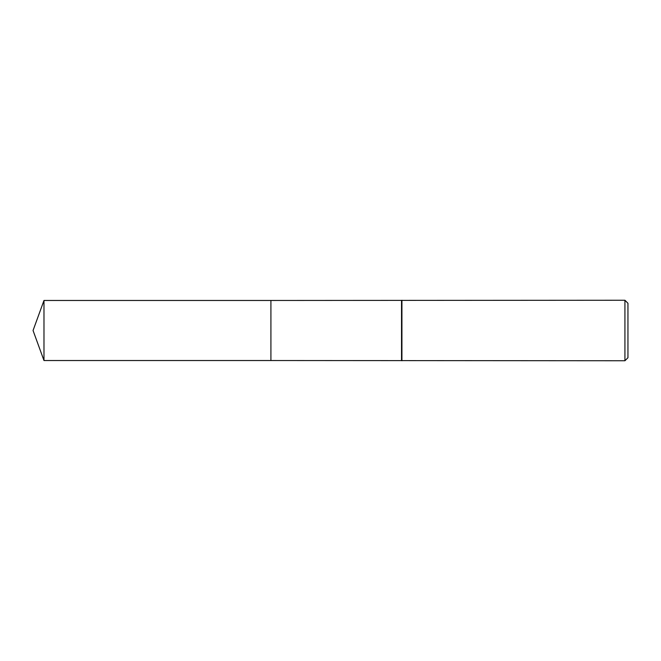 <?xml version="1.0" encoding="UTF-8"?>
<svg xmlns="http://www.w3.org/2000/svg" width="661" height="661" viewBox="0 0 661 661"><rect width="100%" height="100%" fill="white"/><g stroke="black" fill="none" stroke-linecap="round" stroke-linejoin="round"><path stroke-width="0.99" d="M270.911 360.526L270.911 300.474L624.926 300.251L627.95 303.275L627.95 357.725L624.926 360.749L270.911 360.526L270.911 300.474L270.911 360.526L43.981 360.526L43.981 300.474L270.911 300.474M401.533 360.526L401.533 300.474M401.929 360.749L401.929 300.251M624.926 360.749L624.926 300.251M43.981 300.474L33.05 330.5L43.981 360.526"/></g></svg>
